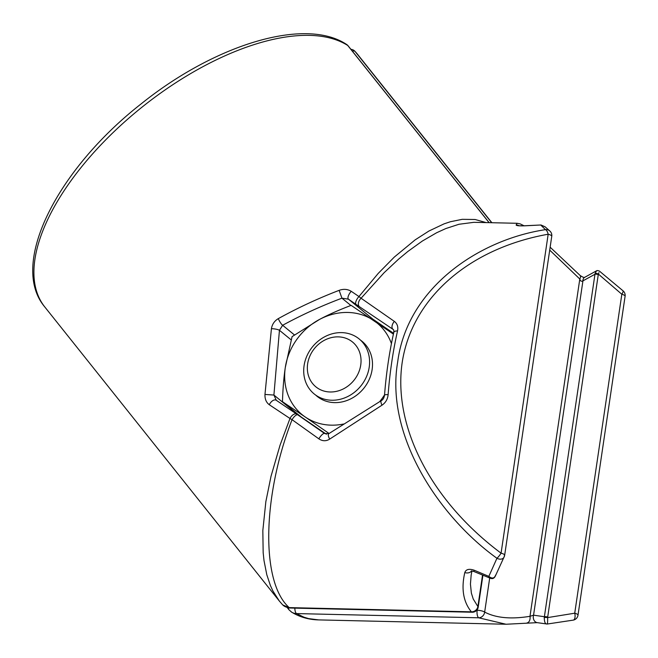 <?xml version="1.0" encoding="UTF-8"?>
<svg xmlns="http://www.w3.org/2000/svg" width="658" height="658" viewBox="0 0 658 658"><rect width="100%" height="100%" fill="white"/><g stroke="black" fill="none" stroke-linecap="round" stroke-linejoin="round"><path stroke-width="0.99" d="M288.804 607.918A5.922 2.813 141.4 0 0 288.977 609.785L287.217 607.573M578.004 615.172A5.922 1.612 -171.6 0 0 574.73 613.198A5.922 2.764 79 0 1 573.266 620.124A5.922 5.922 0 0 0 578.004 615.172L625.1 296.223A5.922 5.922 0 0 0 622.97 290.754A5.922 1.448 129 0 1 621.826 294.249L574.73 613.198L547.653 617.591L547.695 617.064A2.369 0.642 -171.6 0 0 544.388 616.727L533.564 615.181L529.986 616.316C511.019 619.4 495.91 617.985 484.666 612.088A5.922 5.132 119.8 0 1 478.679 617.796L506.035 624.245M505.541 624.228L318.637 619.902L308.651 618.619L303.963 617.196L296.511 613.577L478.679 617.796A5.922 2.361 91.3 0 1 477.165 610.254L476.77 610.246M598.977 272.642L598.377 274.09A2.369 0.831 -164.3 0 0 595.095 273.44A6.004 4.54 71.2 0 0 594.964 274.263A2.369 0.642 8.4 0 1 598.27 274.6L598.377 274.09L621.826 294.249A5.922 1.612 -171.6 0 1 625.1 296.223M549.718 250.114L579.797 279.017C580.422 281.114 581.466 281.739 582.93 280.867L594.964 274.263L544.388 616.727A6.004 4.803 84.8 0 0 544.273 617.599C544.33 622.065 545.268 624.195 547.094 623.998C547.514 624.187 547.695 622.049 547.653 617.591A2.369 0.444 -178.5 0 0 544.273 617.599M291.124 611.808A11.836 10.396 -54.5 0 0 291.683 612.187A11.836 10.396 -54.5 0 0 296.511 613.577A5.922 2.361 91.3 0 1 294.842 608.124M622.97 290.754L599.454 271.121C597.925 270.528 596.962 270.422 596.559 270.8L584.625 277.363A5.922 4.121 60.2 0 0 584.625 277.363A5.922 4.121 60.2 0 0 582.93 280.867L533.564 615.181A5.922 4.886 99.7 0 0 537.208 622.649L547.176 624.039L573.266 620.124M537.208 622.649L506.076 624.245M596.559 270.8L595.095 273.44M584.732 277.306C584.238 277.808 582.708 277.191 580.126 275.472L580.126 275.472A5.922 2.607 133.7 0 1 579.797 279.017L529.986 616.316A5.922 3.833 82.3 0 1 527.017 622.92M471.169 575.026L470.437 584.074L471.367 593.08L473.242 599.035L477.889 606.544A5.922 5.198 139.2 0 1 471.383 611.833C463.29 601.897 461.094 588.811 464.795 572.575C465.946 569.302 469.096 568.52 474.262 570.239L488.836 576.383L496.946 558.272C437.702 515.699 385.152 434.453 397.671 362.065C407.047 288.114 478.695 239.709 545.474 229.65A5.922 5.626 -51.4 0 1 549.595 230.785L545.095 226.796L541.008 224.987L525.125 225.801C519.664 226.015 516.662 225.768 516.111 225.052L517.172 223.284L520.289 223.926L524.056 225.793M504.332 555.665A5.922 4.31 -148.5 0 1 503.855 557.458A5.922 5.922 0 0 0 504.661 555.237L551.758 236.28A5.922 1.612 -171.6 0 0 548.172 234.223A5.922 2.468 -100.1 0 0 545.474 229.65L540.72 225.028L545.087 226.796M350.87 305.46L341.946 298.173L348.411 299.143A5.922 2.361 -55.4 0 1 351.249 291.313C347.564 289.084 343.525 288.763 339.133 290.351C317.97 298.477 297.696 307.903 278.301 318.628C274.46 320.915 272.165 324.271 271.425 328.696L264.968 394.455C264.796 399.044 266.235 402.474 269.295 404.736A2452.925 97.943 -144.9 0 1 289.981 418.472L280.053 445.178L271.006 476.334L265.84 501.7L262.83 530.57L263.167 552.695L264.006 560.567L266.794 574.714L270.413 585.554L272.93 591.024L279.288 600.976L44.769 306.932A201.274 95.542 141.4 0 1 129.963 117.173A201.274 95.542 141.4 0 1 347.753 45.484A5.922 5.141 -57.6 0 0 346.643 44.481C305.049 16.73 214.829 44.612 141.174 103.849C57.147 169.509 8.768 264.335 44.769 306.932M351.249 291.313A2388.762 95.385 35.1 0 1 358.964 296.544L378.21 273.424L394.315 257.064L415.149 239.866L428.934 231.024L444.043 223.868L450.352 221.746L462.237 219.328L475.092 219.492L486.04 222.569M517.098 223.284L473.867 222.322L458.98 224.271L445.877 228.532L436.624 232.751L422.37 241.025L407.861 251.463L398.608 259.137L384.132 272.692L361.077 298.247L394.364 321.392C397.3 323.67 398.361 326.853 397.531 330.941A201.274 80.317 91.3 0 0 388.121 394.627C387.677 399.2 385.629 402.721 381.985 405.196L329.707 439.092C326.138 441.345 322.519 441.263 318.859 438.845L292.053 419.681C262.139 496.65 260.831 582.544 289.207 607.614A11.836 10.322 -47.1 0 1 282.537 604.718L279.288 600.976M358.964 296.544L361.077 298.247A5.922 3.751 123.8 0 0 359.433 306.71L356.06 304.415A5.922 2.336 -55.4 0 1 358.964 296.544M292.053 419.681A11.77 0.6 -151.2 0 1 289.981 418.472A5.922 3.257 124.1 0 1 296.733 414.137L297.786 414.861A5.922 2.015 -55.3 0 1 297.852 414.91L324.657 433.532A5.922 1.735 -55.2 0 0 324.6 433.49L297.786 414.861A5.922 2.015 -55.3 0 0 292.053 419.681M504.661 555.237A5.922 1.612 -171.6 0 0 501.075 553.181L548.172 234.223C468.669 248.453 411.785 298.493 402.161 362.69C392.818 426.952 431.352 501.157 501.075 553.181A5.922 1.209 126.7 0 1 496.946 558.272A5.922 4.31 -148.5 0 0 503.855 557.458L495.482 575.775C494.331 578.308 492.645 579.139 490.407 578.275L488.836 576.383C492.126 578.925 494.388 578.489 495.63 575.076M525.125 225.801A5.922 0.913 -93.4 0 0 524.994 225.743L540.999 224.987M516.111 225.052A5.922 5.873 -17 0 1 518.981 225.678M490.407 578.275L473.661 571.415L474.262 570.239M471.621 570.938A5.922 4.647 -166.6 0 1 464.795 572.575M472.205 612.236L290.03 608.017A5.922 2.361 -88.7 0 1 289.207 607.614L471.383 611.833A5.922 2.361 -88.7 0 0 472.205 612.236A5.922 5.922 0 0 0 478.202 607.178A5.922 1.612 -171.6 0 0 477.889 606.544L482.528 575.108M394.364 321.392A5.922 3.413 124 0 0 392.908 329.214L393.18 329.411M291.165 339.873L279.444 330.291L282.636 325.274C301.545 314.985 321.318 305.954 341.946 298.173L339.133 290.351M397.531 330.941A5.922 2.451 -167.3 0 0 393.813 332.323M294.455 334.938L282.636 325.274A5.922 1.374 -118.6 0 1 278.301 318.628M388.121 394.627A5.922 0.732 -175.6 0 0 384.543 395.014C384.132 397.843 383.046 399.719 381.295 400.648L328.803 433.663L324.6 433.49A5.922 1.735 -55.2 0 0 318.859 438.845M269.295 404.736A5.922 3.315 124.1 0 1 276.187 400.228L276.187 400.228A5.922 3.315 124.1 0 1 276.302 400.311L273.909 395.047L279.444 330.291A5.922 1.291 -173.1 0 0 271.425 328.696M381.985 405.196A5.922 1.81 -120.9 0 1 381.295 400.648M300.097 416.111A5.922 1.612 8.4 0 1 298.831 415.412L273.909 395.047L264.968 394.455M329.707 439.092A5.922 2.27 -123.5 0 1 328.803 433.663M297.72 414.82L296.848 414.219A5.922 3.257 124.1 0 0 296.733 414.137L276.031 400.113M324.69 336.773A35.516 31.099 129.3 0 1 367.345 350.179A35.516 31.099 129.3 0 1 348.6 396.091A35.516 31.099 129.3 0 1 305.954 382.685A35.516 31.099 129.3 0 1 324.69 336.773M324.443 340.252A28.952 25.349 129.3 0 1 359.21 351.175A28.952 25.349 129.3 0 1 343.937 388.598A28.952 25.349 129.3 0 1 309.17 377.676A28.952 25.349 129.3 0 1 324.443 340.252M315.667 395.071A35.516 31.099 -50.7 0 0 318.957 397.712A35.516 31.099 -50.7 0 0 365.108 386.583A35.516 31.099 -50.7 0 0 360.543 340.17M326.376 434.231L301.306 417.098L282.463 401.701L305.222 416.983A59.195 51.834 129.3 0 1 285.292 367.551A59.195 51.834 129.3 0 1 319.632 319.377A59.195 51.834 129.3 0 1 373.9 320.635A59.195 51.834 129.3 0 1 391.436 343.608M329.066 433.49L305.222 416.983A59.195 51.834 -50.7 0 0 343.583 424.015M384.56 394.849A59.195 51.834 129.3 0 1 379.699 401.602M282.463 401.701C282.891 388.557 283.828 377.174 285.292 367.551L292.078 336.633L319.632 319.377C328.35 314.713 338.862 310.033 351.142 305.361L393.41 334.116M350.92 49.325A5.922 5.922 0 0 1 354.794 51.151A5.922 5.206 136.4 0 1 355.057 51.456A5.922 2.813 141.4 0 0 352.351 51.118M489.7 577.995L484.666 612.088A5.922 1.612 -171.6 0 0 477.165 610.254L477.256 609.621M491.641 222.7L355.057 51.456A201.274 95.542 -38.6 0 1 357.656 54.433L491.863 222.7M547.695 617.064L598.27 274.6M489.05 222.634L347.753 45.484A5.922 2.813 -38.6 0 1 348.098 45.797A5.922 5.922 0 0 0 346.643 44.481M298.806 415.568A5.922 5.182 129.3 0 1 298.831 415.412L298.872 415.116M356.06 304.415A2449.191 88.879 -144.5 0 0 348.411 299.143L372.938 319.188L393.591 333.302M393.352 329.576L359.433 306.71M276.302 400.311A2515.369 91.281 35.5 0 1 293.229 411.768M373.547 320.397A5.922 2.854 124.3 0 0 372.938 319.188A5.922 5.182 129.3 0 0 370.594 318.382M318.669 619.902C308.865 619.696 299.884 617.13 291.716 612.203L288.985 609.802M580.126 275.472L550.146 247.202M354.794 51.151L357.656 54.433M551.758 236.28A5.922 5.922 0 0 0 549.595 230.785M524.994 225.743L519.104 225.809M473.661 571.415L471.218 570.98M471.934 570.947L471.087 575.536M478.202 607.178L482.914 575.265M489.149 222.643L348.098 45.797M290.03 608.017L282.759 604.949M393.171 329.403C393.698 329.568 393.912 330.555 393.805 332.356C389.339 352.145 386.254 373.037 384.543 395.022M325.126 433.466L324.419 432.89"/></g></svg>
